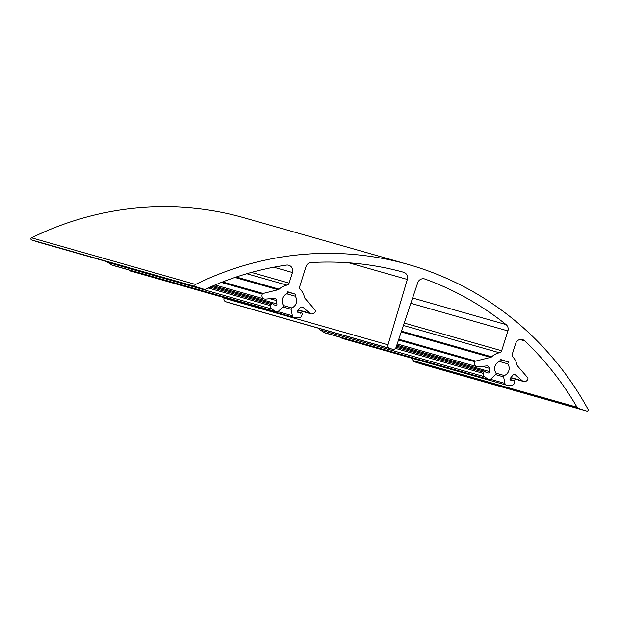 <?xml version="1.0" encoding="UTF-8"?>
<svg xmlns="http://www.w3.org/2000/svg" width="619" height="619" viewBox="0 0 619 619"><rect width="100%" height="100%" fill="white"/><g stroke="black" fill="none" stroke-linecap="round" stroke-linejoin="round"><path stroke-width="0.93" d="M507.758 363.84L508.354 361.96L500.384 359.43L499.788 361.31A7.583 7.25 105.9 0 0 495.889 372.862A1.168 1.114 -74.1 0 1 495.711 374.379L490.913 378.944A2.329 2.228 -74.1 0 1 488.182 379.207L484.383 376.677A2.917 2.786 -74.1 0 1 483.277 373.373L483.663 372.158A1.168 1.114 -74.1 0 1 485.822 372.228L488.02 372.932A1.168 1.114 105.9 0 0 489.467 371.547A13.27 12.689 -74.1 0 1 489.196 368.274A2.329 2.228 105.9 0 0 486.797 365.922L478.139 366.765A3.559 3.405 -74.1 0 1 474.843 361.72A1.168 1.114 -74.1 0 1 475.609 361.086L490.643 357.372A2.329 2.228 105.9 0 0 491.664 356.815A16.032 15.336 -74.1 0 1 499.448 352.768A2.917 2.786 105.9 0 0 501.653 350.756L507.913 330.925A5.834 5.579 105.9 0 0 506.071 324.596A310.196 296.648 105.9 0 0 424.967 279.053A5.834 5.579 105.9 0 0 417.732 282.751L396.059 347.383A2.917 2.786 -74.1 0 1 392.547 349.271L389.8 348.396A2.917 2.786 -74.1 0 1 388.005 344.822L407.325 279.44A5.834 5.579 105.9 0 0 403.58 272.244A5.834 5.579 105.9 0 0 403.534 272.236A310.196 296.648 105.9 0 0 311.117 262.557A5.834 5.579 105.9 0 0 305.987 266.665L299.735 286.504A2.917 2.786 105.9 0 0 300.385 289.421A16.032 15.336 -74.1 0 1 304.432 297.228A2.329 2.228 105.9 0 0 304.943 298.281L315.11 310.011A1.168 1.114 -74.1 0 1 315.373 310.978A3.559 3.405 -74.1 0 1 309.794 313.191L303.194 307.496A2.329 2.228 105.9 0 0 299.89 308.03A13.27 12.689 -74.1 0 1 297.785 310.552A1.168 1.114 105.9 0 0 298.18 312.518L300.377 313.222A1.168 1.114 -74.1 0 1 302.18 314.406L301.801 315.628A2.917 2.786 -74.1 0 1 299.008 317.686L294.443 317.562A2.329 2.228 -74.1 0 1 292.369 315.76L291.062 309.26A1.168 1.114 -74.1 0 1 291.781 307.914A7.583 7.25 105.9 0 0 295.217 296.207L295.805 294.327L287.835 291.789L287.239 293.669A7.583 7.25 105.9 0 0 283.34 305.221A1.168 1.114 -74.1 0 1 283.162 306.745L278.364 311.311A2.329 2.228 -74.1 0 1 275.633 311.574L271.834 309.036A2.917 2.786 -74.1 0 1 270.727 305.74L271.114 304.517A1.168 1.114 -74.1 0 1 273.273 304.594L275.47 305.299A1.168 1.114 105.9 0 0 276.917 303.914A13.27 12.689 -74.1 0 1 276.647 300.633A2.329 2.228 105.9 0 0 274.256 298.288L265.59 299.124A3.559 3.405 -74.1 0 1 262.301 294.087A1.168 1.114 -74.1 0 1 263.067 293.452L278.093 289.738A2.329 2.228 105.9 0 0 279.115 289.174A16.032 15.336 -74.1 0 1 286.899 285.135A2.917 2.786 105.9 0 0 289.104 283.123L292.447 272.522A5.834 5.579 105.9 0 0 286.489 265.079A310.196 296.648 105.9 0 0 205.756 289.081A2.917 2.786 -74.1 0 1 203.798 289.205L195.635 286.612A1.168 1.114 -74.1 0 1 195.527 284.446A318.947 305.012 -74.1 0 1 408.285 264.483A318.947 305.012 -74.1 0 1 588.05 409.352A1.168 1.114 -74.1 0 1 586.727 411.062L578.548 408.455A2.917 2.786 -74.1 0 1 577.016 407.217A310.196 296.648 105.9 0 0 524.765 340.899A5.834 5.579 105.9 0 0 515.627 343.537L512.284 354.138A2.917 2.786 105.9 0 0 512.934 357.062A16.032 15.336 -74.1 0 1 516.989 364.893A2.329 2.228 105.9 0 0 517.492 365.922L527.659 377.652A1.168 1.114 -74.1 0 1 527.922 378.611A3.559 3.405 -74.1 0 1 522.343 380.832L515.743 375.129A2.329 2.228 105.9 0 0 512.431 375.671A13.27 12.689 -74.1 0 1 510.335 378.194A1.168 1.114 105.9 0 0 510.721 380.159L512.927 380.855A1.168 1.114 -74.1 0 1 514.729 382.039L514.35 383.262A2.917 2.786 -74.1 0 1 511.557 385.32L506.992 385.196A2.329 2.228 -74.1 0 1 504.918 383.401L503.611 376.894A1.168 1.114 -74.1 0 1 504.33 375.547A7.583 7.25 105.9 0 0 507.758 363.84L499.378 361.457M39.98 242.625A2.917 2.786 -74.1 0 1 39.825 242.578L31.662 239.979A1.168 1.114 -74.1 0 1 31.554 237.82A318.947 305.012 -74.1 0 1 244.312 217.849L408.285 264.483M276.236 311.852L112.263 265.226A2.329 2.228 -74.1 0 1 111.66 264.947L107.861 262.41A2.917 2.786 -74.1 0 1 107.157 261.729M295.805 294.327L287.758 292.036M295.217 296.207L286.837 293.824M293.917 317.477L129.944 270.851A2.329 2.228 -74.1 0 1 128.69 269.892M228.728 302.683A2.917 2.786 -74.1 0 1 228.566 302.637L225.827 301.77A2.917 2.786 -74.1 0 1 224.032 298.196L224.194 297.654M488.786 379.486L324.813 332.86A2.329 2.228 -74.1 0 1 324.209 332.581L320.402 330.043A2.917 2.786 -74.1 0 1 319.265 328.434M508.354 361.96L500.307 359.678M506.466 385.119L342.493 338.485A2.329 2.228 -74.1 0 1 341.239 337.533M422.816 364.452A1.168 1.114 -74.1 0 1 422.746 364.429L414.575 361.829A2.917 2.786 -74.1 0 1 413.043 360.591A310.196 296.648 105.9 0 0 411.604 358.138M503.611 376.894L495.494 374.588M291.062 309.26L282.945 306.954M195.635 286.612L31.662 239.979M195.527 284.446L31.554 237.82M203.798 289.205L39.825 242.578M292.447 272.522L273.791 267.215M289.104 283.123L251.438 272.406M286.899 285.135L246.788 273.73M279.115 289.174L236.303 277.002M278.093 289.738L234.926 277.459M263.067 293.452L222.592 281.939M262.301 294.087L221.331 282.434M276.647 300.633L269.876 298.714M276.917 303.914L213.168 285.785M271.114 304.517L210.034 287.154M270.727 305.74L208.216 287.959M271.834 309.036L107.861 262.41M275.633 311.574L111.66 264.947M291.781 307.914L283.494 305.554M292.369 315.76L277.9 311.651M303.194 307.496L301.445 307.001M309.794 313.191L298.389 309.949M407.325 279.44L348.868 262.82M388.005 344.822L224.032 298.196M389.8 348.396L225.827 301.77M392.547 349.271L228.566 302.637M424.967 279.053L424.239 278.852M506.071 324.596L412.61 298.018M507.913 330.925L410.838 303.318M501.653 350.756L404.222 323.048M499.448 352.768L403.41 325.462M491.664 356.815L401.499 331.173M490.643 357.372L401.236 331.946M475.609 361.086L398.791 339.243M474.843 361.72L398.528 340.017M489.196 368.274L482.425 366.347M489.467 371.547L396.794 345.193M483.663 372.158L396.106 347.259M483.277 373.373L395.479 348.404M484.383 376.677L320.402 330.043M488.182 379.207L324.209 332.581M504.33 375.547L496.036 373.187M504.918 383.401L490.449 379.285M515.743 375.129L513.994 374.634M522.343 380.832L510.938 377.59M524.765 340.899L519.96 339.537M577.016 407.217L413.043 360.591M578.548 408.455L414.575 361.829M586.727 411.062L422.746 364.429M476.924 366.657L397.205 343.986M264.375 299.016L215.048 284.988M203.875 289.228L39.902 242.602M272.499 303.736L211.659 286.435M301.438 312.943L297.468 311.821M311.04 313.864L298.149 310.204M392.624 349.294L228.651 302.66M485.048 371.369L396.462 346.183M513.987 380.584L510.017 379.455M523.589 381.505L510.698 377.838M586.758 411.07L422.777 364.436"/></g></svg>
